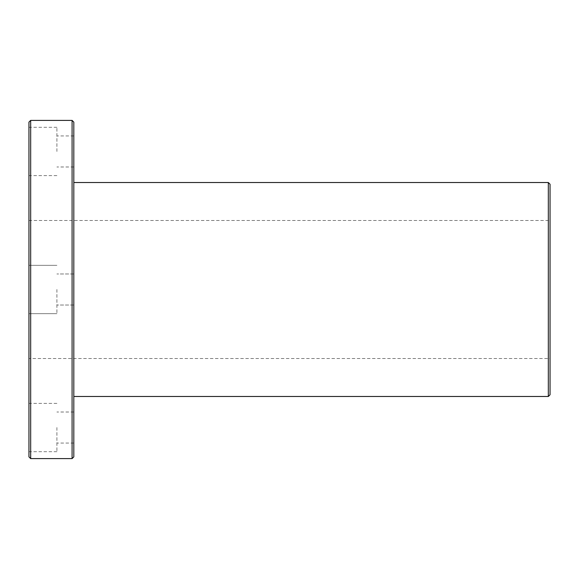 <?xml version="1.0" encoding="UTF-8"?>
<svg xmlns="http://www.w3.org/2000/svg" width="579" height="579" viewBox="0 0 579 579"><rect width="100%" height="100%" fill="white"/><g stroke="black" fill="none" stroke-linecap="round" stroke-linejoin="round"><path stroke-width="0.43" stroke-dasharray="2.9 2.17" d="M550.05 184.245L550.05 394.755M548.327 396.477L548.327 182.523M73.815 396.477L73.815 182.523L73.815 396.477M550.05 358.517L550.05 220.483L550.05 358.517L28.95 358.517L28.95 220.483L28.95 358.517M30.673 120.403L30.673 458.597M28.95 456.874L28.95 122.126M72.085 458.597L72.085 120.403M28.95 151.459L28.95 127.3L28.95 151.459M28.95 289.5L28.95 265.341L28.95 289.5M28.95 427.541L28.95 403.382L28.95 427.541M73.815 122.126L73.815 456.874M73.815 151.459L73.815 135.927L73.815 151.459M73.815 289.5L73.815 305.032L73.815 289.5M73.815 427.541L73.815 443.073L73.815 427.541M56.901 289.5L56.901 313.659L56.901 289.5M56.901 427.541L56.901 451.7L56.901 427.541M56.901 151.459L56.901 127.3L56.901 151.459M56.901 265.341L28.95 265.341L56.901 265.341M56.901 313.659L28.95 313.659L56.901 313.659M73.815 273.968L56.901 273.968L73.815 273.968M73.815 305.032L56.901 305.032L73.815 305.032M56.901 403.382L28.95 403.382M56.901 451.7L28.95 451.7M73.815 412.009L56.901 412.009M73.815 443.073L56.901 443.073M56.901 127.3L28.95 127.3M56.901 175.618L28.95 175.618M73.815 135.927L56.901 135.927M73.815 166.991L56.901 166.991M28.95 220.483L550.05 220.483"/><path stroke-width="0.87" d="M548.327 396.477L550.05 394.755L550.05 184.245L548.327 182.523L548.327 396.477L73.815 396.477M30.673 458.597L30.673 120.403L28.95 122.126L28.95 456.874L30.673 458.597L72.085 458.597L72.085 120.403L73.815 122.126L73.815 456.874L72.085 458.597M73.815 182.523L548.327 182.523M30.673 120.403L72.085 120.403"/></g></svg>
